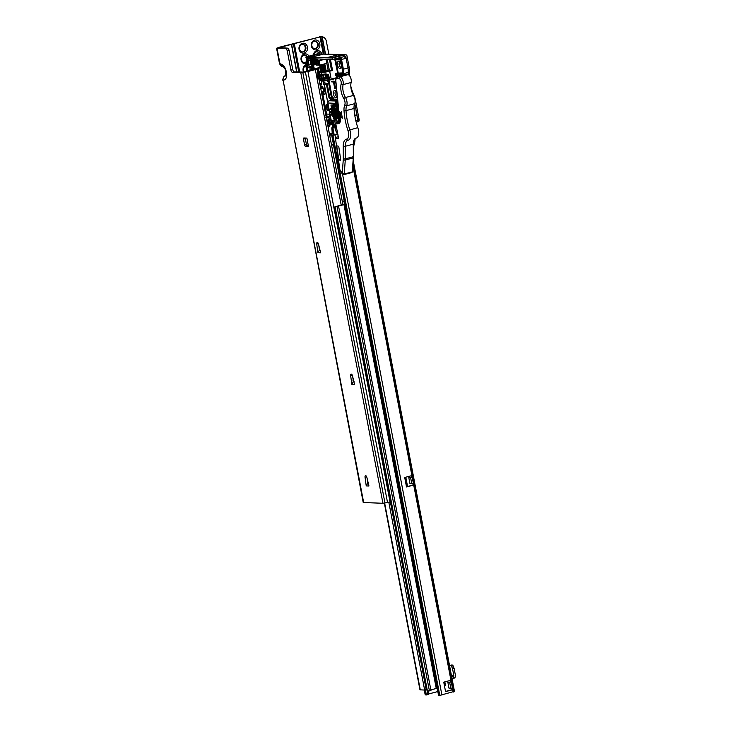<?xml version="1.0" encoding="UTF-8"?>
<svg xmlns="http://www.w3.org/2000/svg" width="732" height="732" viewBox="0 0 732 732"><rect width="100%" height="100%" fill="white"/><g stroke="black" fill="none" stroke-linecap="round" stroke-linejoin="round"><path stroke-width="1.1" d="M317.304 242.475A1.821 0.878 75.2 0 1 318.512 244.095L320.625 252.815L317.908 252.723L316.709 244.04A1.821 0.878 75.2 0 1 317.176 242.484A1.821 0.878 75.2 0 1 317.304 242.475M351.241 374.079A1.821 0.878 75.2 0 1 352.449 375.708L354.562 384.419L351.854 384.327L350.646 375.644A1.821 0.878 75.2 0 1 351.122 374.098A1.821 0.878 75.2 0 1 351.241 374.079M365.634 475.663A1.821 0.878 75.2 0 1 366.842 477.291L368.955 486.002L366.238 485.911L365.039 477.227A1.821 0.878 75.2 0 1 365.506 475.681A1.821 0.878 75.2 0 1 365.634 475.663M304.338 62.568A3.761 3.267 91.9 0 0 304.915 62.476A3.761 3.267 91.9 0 0 306.058 61.891A3.761 3.267 91.9 0 0 306.781 61.104M306.122 55.733A4.053 3.514 -88.1 0 1 306.772 56.611M306.754 60.948A4.053 3.514 -88.1 0 1 305.921 61.991M318.466 52.475A4.053 3.514 -88.1 0 1 319.372 53.921M304.091 45.091A4.053 3.514 -88.1 0 1 303.89 51.35M302.307 51.917A3.761 3.267 91.9 0 0 302.883 51.826A3.761 3.267 91.9 0 0 304.027 51.24A3.761 3.267 91.9 0 0 305.372 47.315A3.761 3.267 91.9 0 0 304.228 45.201A3.761 3.267 91.9 0 0 302.554 44.414M316.434 41.834A4.053 3.514 -88.1 0 1 316.224 48.092M314.641 48.66A3.761 3.267 91.9 0 0 315.218 48.568A3.761 3.267 91.9 0 0 316.37 47.983A3.761 3.267 91.9 0 0 317.706 44.057A3.761 3.267 91.9 0 0 316.563 41.944A3.761 3.267 91.9 0 0 314.888 41.157M319.829 43.819A4.978 4.319 -88.1 0 1 316.535 49.785A4.978 4.319 -88.1 0 1 311.393 46.052A4.978 4.319 -88.1 0 1 314.687 40.086A4.978 4.319 -88.1 0 1 319.829 43.819M311.823 45.759A3.761 3.267 91.9 0 0 314.879 48.678A3.761 3.267 91.9 0 0 318.191 44.076A3.761 3.267 91.9 0 0 315.126 41.157A3.761 3.267 91.9 0 0 311.823 45.759M307.486 47.077A4.978 4.319 -88.1 0 1 304.201 53.043A4.978 4.319 -88.1 0 1 299.059 49.309A4.978 4.319 -88.1 0 1 302.353 43.344A4.978 4.319 -88.1 0 1 307.486 47.077M299.48 49.017A3.761 3.267 91.9 0 0 302.545 51.935A3.761 3.267 91.9 0 0 305.857 47.333A3.761 3.267 91.9 0 0 302.792 44.414A3.761 3.267 91.9 0 0 299.48 49.017M307.202 63.291A4.978 4.319 -88.1 0 1 301.09 59.951A4.978 4.319 -88.1 0 1 303.624 54.278A4.978 4.319 -88.1 0 1 308.904 56.053M307.275 56.483A3.761 3.267 91.9 0 0 304.823 55.056A3.761 3.267 91.9 0 0 301.511 59.667A3.761 3.267 91.9 0 0 304.576 62.586A3.761 3.267 91.9 0 0 306.882 61.598M311.118 67.051A4.978 4.319 -88.1 0 1 311.548 68.378A4.978 4.319 -88.1 0 1 311.649 69.503M303.615 72.047A4.978 4.319 -88.1 0 1 303.121 70.601A4.978 4.319 -88.1 0 1 307.431 64.517M306.15 65.77A3.761 3.267 91.9 0 0 303.542 70.309A3.761 3.267 91.9 0 0 304.256 71.946M309.993 69.632A3.761 3.267 91.9 0 0 309.965 68.927M287.466 48.138L279.304 47.562L320.506 36.801L278.215 47.525L277.025 48.339L287.466 48.138A2.425 1.171 75.2 0 1 289.122 50.545L287.273 51.03A2.425 1.171 -104.8 0 0 285.617 48.623M277.025 48.339L279.963 63.739L282.625 66.539C281.747 66.832 280.713 65.853 279.505 63.611L279.963 63.739C283.01 64.48 285.059 66.896 286.12 70.977L286.569 73.346C287.063 77.409 285.919 79.724 283.119 80.273L363.228 502.518L382.937 503.277L300.788 72.642L292.544 72.367A2.425 1.171 75.2 0 1 290.888 69.961L292.736 69.476L289.122 50.545M292.736 69.476A2.425 1.171 -104.8 0 0 294.401 71.882L292.544 72.367M314.211 69.558L303.368 72.084L294.401 71.882M366.238 485.911L367.793 483.074L367.125 478.454M351.854 384.327L353.373 381.491L352.733 376.879M353.373 381.491L353.84 381.436M319.902 249.822L319.436 249.877L318.795 245.266M305.308 138.037A1.217 0.586 -104.8 0 0 305.336 138.659L303.487 139.153A1.217 0.586 75.2 0 1 303.78 138A1.217 0.586 75.2 0 1 303.862 137.991L306.891 138.092L308.465 146.373L305.445 146.272A1.217 0.586 75.2 0 1 304.613 145.064L303.487 139.153M304.613 145.064L306.461 144.579L305.336 138.659M306.461 144.579A1.217 0.586 -104.8 0 0 307.294 145.778L305.445 146.272M308.364 145.814L307.294 145.778M317.908 252.723L319.436 249.877M290.888 69.961L287.273 51.03M282.653 80.145L282.653 80.145C283.421 76.942 284.245 75.561 285.132 76.009L285.837 75.881M300.788 72.642L307.934 71.535L315.364 69.577L317.002 68.881L315.62 68.753M382.937 503.277L391.117 501.896M319.362 36.765L321.11 36.692M328.842 54.241L326.38 41.349A6.066 5.261 91.9 0 0 322.199 36.728L320.506 36.801M325.319 54.122L321.988 36.682L320.79 36.719L324.102 54.077M313.378 54.873A4.978 4.319 -88.1 0 1 317.295 50.627A4.978 4.319 -88.1 0 1 321.751 54.003M319.994 53.948A3.761 3.267 91.9 0 0 317.157 51.798A3.761 3.267 91.9 0 0 313.863 54.744M319.509 53.93A3.761 3.267 91.9 0 0 318.594 52.594A3.761 3.267 91.9 0 0 316.919 51.807M306.873 56.584A3.761 3.267 91.9 0 0 306.26 55.852A3.761 3.267 91.9 0 0 304.585 55.065M314.147 69.229L308.565 70.482L313.552 69.073M285.132 76.009L285.343 75.963C283.586 76.741 282.845 78.178 283.119 80.273L363.685 502.637M308.565 70.482L308.666 71.022M307.989 70.327L308.145 71.16M352.861 380.878L354.096 381.354M368.489 483.285L367.446 482.223L368.681 482.699M428.732 693.954L437.727 691.575L437.086 688.208L436.254 688.473L343.948 204.603L336.628 206.534L338.651 206.598L430.956 690.468L429.419 690.88L427.14 690.743L334.835 206.872L344.799 203.908M444.507 686.094L445.559 685.664L444.836 681.867M343.948 204.603L344.809 204.32L437.178 688.172M436.254 688.473L430.846 689.901M344.324 201.437L342.311 201.547M338.651 206.598L334.835 206.872M429.419 690.88L337.113 207.01M342.366 201.831L344.415 201.904M425.942 688.336L426.646 688.153M384.364 503.177L419.967 689.828L424.652 690.066L426.189 689.654L390.412 502.088M424.652 690.066L388.866 502.454M335.595 137.808L335.036 134.898L337.406 134.267L333.399 135.237L330.654 134.999M327.25 122.592L330.178 122.088L329.217 120.359M327.314 122.93L330.196 122.162M329.995 121.777L328.677 121.942M335.1 125.556C333.582 126.16 332.914 127.368 333.087 129.198L334.222 135.109M329.62 122.299L329.766 121.768M451.562 666.257L452.586 668.957L454.133 668.545L453.099 665.846L451.562 666.257A1.217 0.586 75.2 0 0 450.848 665.47L449.942 665.434A1.217 0.586 75.2 0 0 449.86 665.443A1.217 0.586 75.2 0 0 449.576 665.781M451.324 665.077A1.217 0.586 -104.8 0 1 451.397 665.04A1.217 0.586 -104.8 0 1 451.479 665.031L452.394 665.059A1.217 0.586 -104.8 0 1 453.099 665.846M451.736 677.082L453.492 676.524A0.604 0.531 91.9 0 0 453.895 675.792L452.586 668.957M454.133 668.545L455.432 675.389A2.425 2.104 91.9 0 1 453.831 678.299L452.074 678.848M451.617 676.459L453.492 676.524L453.831 678.299M438.66 695.235L331.834 135.182L332.923 135.219L439.776 695.4L454.398 691.374M424.13 690.047L425.265 694.924L428.504 694.485L428.138 690.834M410.615 477.612L408.804 477.557L412.244 477.365L411.906 475.59L404.714 477.484L406.516 486.954L413.717 485.051L413.379 483.276L411.741 483.532L410.615 477.612L412.244 477.365L413.379 483.276M449.658 682.279L447.847 682.224L451.287 682.032L450.949 680.257L443.757 682.16L445.559 691.621L452.76 689.718L452.422 687.943L450.784 688.199L449.658 682.279L451.287 682.032L452.422 687.943M438.688 695.363L439.776 695.4M411.64 477.337L411.338 475.736M406.489 486.78L413.113 485.032L412.802 483.404M450.683 682.014L450.381 680.403M445.532 691.447L452.156 689.7L451.845 688.08M452.156 689.7L452.76 689.718M447.847 682.224L448.972 688.135L450.784 688.199M413.113 485.032L413.717 485.051M408.804 477.557L409.929 483.468L411.741 483.532M350.811 86.248A24.275 11.712 -104.8 0 0 353.702 94.648A12.142 5.856 75.2 0 1 355.432 100.138L355.066 100.238M347.993 67.966A12.142 5.856 -104.8 0 0 347.938 67.646L349.173 67.317L346.995 55.925A1.455 1.263 91.9 0 0 345.486 54.836L338.532 54.607L338.76 55.797M349.173 67.317A12.142 5.856 75.2 0 1 349.53 72.761A24.275 11.712 -104.8 0 0 349.429 75.588M355.898 109.361L357.838 119.545L359.073 119.225L355.432 100.138M359.073 119.225A2.425 1.171 75.2 0 1 358.479 121.53A2.425 1.171 75.2 0 1 358.314 121.549M355.615 107.906L354.773 103.459M349.53 72.761L348.295 73.09A24.275 11.712 -104.8 0 0 348.212 74.682M348.295 73.09A12.142 5.856 -104.8 0 0 348.139 68.918M347.938 67.646L345.76 56.254L332.42 59.42L332.154 57.993L345.486 54.836M335.613 58.935L336.107 58.99A1.455 1.263 -88.1 0 1 336.089 58.99L335.485 58.963M335.585 58.944L337.992 59.045L335.512 58.953L338.166 72.788A0.604 0.531 -88.1 0 1 337.763 73.52L334.716 59.136M313.369 56.757A1.455 1.263 91.9 0 0 313.342 56.767L323.416 54.104L319.179 53.967L319.408 55.165M309.426 56.593L309.435 56.593A1.455 1.263 -88.1 0 0 309.105 56.629L319.179 53.967L317.066 53.894L305.811 57.05L332.154 57.993M317.066 53.894A1.455 1.263 -88.1 0 1 317.386 53.857L345.806 54.799M313.342 56.767L309.105 56.629M323.416 54.104L338.532 54.607L328.467 57.261A1.455 1.263 -88.1 0 1 328.787 57.224L328.778 57.224M332.721 57.398A1.455 1.263 91.9 0 0 332.694 57.407L342.768 54.744M306.141 57.142L306.415 58.56L332.42 59.42M306.415 58.56L305.811 57.05M311.484 66.868A2.425 2.297 100.5 0 0 310.048 69.86M340.069 62.211A2.553 1.226 -104.8 0 0 339.749 62.22A2.553 1.226 -104.8 0 0 339.136 64.636A2.553 1.226 -104.8 0 0 341.057 67.143A2.553 1.226 -104.8 0 0 341.332 66.987M321.202 72.157L324.99 71.516L326.518 70.876L325.63 70.739M341.249 65.011A3.761 1.812 75.2 0 1 341.139 67.737A3.761 1.812 75.2 0 1 339.245 68.268A3.761 1.812 75.2 0 1 337.498 64.892A3.761 1.812 75.2 0 1 339.538 61.662A3.761 1.812 75.2 0 1 341.249 65.011M336.034 91.473A2.553 1.226 -104.8 0 0 335.714 91.473A2.553 1.226 -104.8 0 0 335.1 93.897A2.553 1.226 -104.8 0 0 337.022 96.404A2.553 1.226 -104.8 0 0 337.168 96.34M337.205 96.697A3.761 1.812 75.2 0 1 337.104 96.99A3.761 1.812 75.2 0 1 335.21 97.53A3.761 1.812 75.2 0 1 333.463 94.144A3.761 1.812 75.2 0 1 335.503 90.914A3.761 1.812 75.2 0 1 336.83 92.937M348.066 74.637A24.275 11.712 75.2 0 1 348.212 72.441A9.708 4.685 -104.8 0 0 348.002 67.966L343.372 69.192L347.993 67.957L346.145 58.267L341.524 59.484L343.372 69.192A9.708 4.685 75.2 0 1 343.592 73.667L348.212 72.441M332.904 104.026L334.716 104.081L335.018 105.655L335.009 106.762L334.076 105.893L333.499 107.147L333.801 104.52L332.904 104.026L334.927 104.036L334.936 106.845M334.286 105.838L333.499 107.147M336.079 118.41L336.189 120.14L335.558 117.925L337.662 118.401L335.86 118.401L336.189 120.14M339.364 121.045L334.945 120.981L334.936 118.987L335.494 119.005L332.831 105.042L330.956 104.978L331.633 108.519M334.716 120.972L331.129 120.725M332.831 115.134A6.066 5.261 91.9 0 0 332.969 115.299L333.042 115.912M333.27 117.102L333.618 118.941L334.725 119.041L334.734 121.036L333.975 119.014M335.567 115.775L336.262 117.056L336.473 115.802L334.625 107.366L334.213 108.675L335.851 115.72M336.262 117.056L336.674 115.748L335.036 108.702M318.383 68.021L319.06 71.562M334.039 81.115L331.642 81.362L334.039 81.115L335.393 88.215L333.655 81.435L331.642 81.362L331.843 81.911L333.481 81.966L331.788 81.911M330.114 100.568A2.425 1.171 75.2 0 1 330.333 100.055L332.63 99.213L332.401 98.024L331.386 97.402L332.392 96.697A1.217 0.586 75.2 0 1 333.216 97.905L333.444 99.085L337.452 99.213M355.084 138.604A21.85 10.541 75.2 0 1 353.538 146.272A36.417 17.568 75.2 0 1 353.282 146.821M356.621 114.302L357.948 120.14A1.821 0.878 75.2 0 1 357.509 121.869A1.821 0.878 75.2 0 1 357.381 121.878L357.509 121.869M343.875 56.73L345.98 57.672A1.821 0.878 75.2 0 1 346.145 58.267M330.443 59.347L332.557 70.455L329.684 71.214A6.066 0.759 169.2 0 1 321.513 72.468L318.978 72.386A6.066 0.759 169.2 0 1 318.155 72.166A6.066 0.759 169.2 0 1 320.671 71.041M327.533 74.298L325.722 73.886L328.595 74.563L329.318 78.351L327.881 77.949L328.458 77.693M340.051 59.438L339.099 59.402A0.604 0.531 -88.1 0 1 338.477 58.953L338.358 58.359A0.604 0.531 -88.1 0 1 338.349 58.212M328.65 77.107L327.863 74.627L322.345 74.719A0.604 0.531 -88.1 0 1 321.851 74.243L321.513 72.468M328.366 77.235L329.318 78.351A6.066 0.759 169.2 0 1 322.803 79.212L320.259 79.129L320.488 80.31L323.032 80.392L322.803 79.212A0.604 0.531 -88.1 0 1 323.205 78.489A5.463 0.686 -10.8 0 0 327.881 77.949A0.604 0.604 -48.7 0 0 328.366 77.235L328.503 77.684M318.685 74.307L318.374 75.314M335.476 118.913L333.618 118.941M328.549 101.144A1.821 1.738 55.5 0 1 329.345 100.787L337.214 101.043A1.821 0.878 75.2 0 1 337.653 101.245M338.568 121.1L335.183 103.358L327.744 102.974A1.821 1.738 55.5 0 1 329.135 100.934A1.821 1.583 -88.1 0 0 327.927 103.121L331.312 120.862M337.827 103.002L336.272 103.258A1.821 0.494 -98.8 0 1 336.381 101.172A1.821 1.583 -88.1 0 0 335.183 103.358L336.272 103.258L338.028 112.454M338.523 110.569L337.104 103.13A1.821 0.494 -98.8 0 1 337.214 101.043L337.626 100.934M337.525 99.964L333.042 99.808L329.345 100.787A1.821 0.878 75.2 0 0 329.226 100.796A1.821 1.821 0 0 0 328.659 101.062L328.439 101.208A1.821 1.821 0 0 0 327.68 103.047L331.065 120.798M333.216 97.905L330.041 98.564L330.333 100.055A0.604 0.494 -144.4 0 1 330.333 100.504M308.227 65.13L307.431 60.93L308.245 60.811L309.05 65.002L307.614 65.038M308.154 58.615A0.604 0.531 91.9 0 0 307.998 59.191L307.092 59.155A0.604 0.531 -88.1 0 1 307.248 58.587M307.431 60.93A1.217 0.586 75.2 0 1 307.806 59.768L308.108 59.777A0.604 0.531 91.9 0 0 308.739 60.234L314.129 58.816M328.128 80.355L331.386 97.402L329.839 97.814L331.989 97.429A0.604 0.531 91.9 0 0 332.392 96.697M330.901 119.911A1.821 0.878 75.2 0 1 330.809 119.938A1.821 0.878 75.2 0 1 330.69 119.957L328.357 120.57M327.241 59.246L329.473 70.958L328.265 70.922L326.033 59.201M329.409 59.319L331.532 70.418L329.473 70.958M326.124 70.235L325.017 70.482M325.054 65.432L324.77 63.968M338.532 59.109L335.988 59.786L340.371 59.933M332.365 105.024L332.566 106.067M334.68 117.157L335.018 118.895M329.711 121.256L329.226 121.384M327.14 121.988L329.235 121.439L327.231 122.491M329.235 121.439L329.043 120.405M308.108 59.777L307.998 59.191M309.05 65.002L311.027 64.48M311.045 64.553L307.962 65.276L307.147 67.317L311.384 66.328M327.158 116.873L323.306 96.661L322.144 95.819M322.126 95.736L323.087 95.489L321.915 94.638M321.906 94.556L322.858 94.3L321.696 93.449M321.677 93.376L322.629 93.11L321.467 92.269M321.449 92.186L322.409 91.939L321.751 91.454M321.485 88.206L320.561 87.538M320.552 87.456L321.504 87.2L320.342 86.358M320.323 86.275L321.275 86.019L320.113 85.168M320.094 85.086L321.055 84.839L320.643 84.537M307.605 71.306L307.147 67.317M307.037 66.722L306.003 66.685L306.918 71.48M306.003 66.685A1.217 1.052 -88.1 0 1 306.809 65.23L307.532 65.038M306.955 67.893L311.484 66.841M328.146 70.309L326.152 70.245M332.557 70.455L331.532 70.418M335.832 58.981L335.988 59.786M333.527 81.993L334.68 88.05L335.293 88.243L333.655 81.435M334.68 88.05L335.174 88.233M335.119 108.702L334.423 107.421M335.558 117.925L337.571 117.934M337.37 117.98L337.461 118.456M334.606 104.548L334.002 104.53C334.634 106.762 334.835 106.771 334.606 104.548C334.835 106.771 334.634 106.762 334.002 104.53M334.213 104.475C334.844 106.707 335.046 106.716 334.817 104.493M319.811 83.604L321.741 83.1L321.668 84.272L320.021 84.702M321.741 83.1L321.302 80.794M324.249 94.52L323.654 94.684L323.087 91.72L321.952 91.399M322.968 87.813L320.726 88.398M323.654 94.684L324.285 94.703L322.702 86.422L321.128 86.065M321.33 91.564L323.087 91.72M325.026 88.398L323.782 88.792L324.377 91.756L324.898 91.775L324.331 88.819L325.081 88.728M324.441 88.81L325.008 91.765L325.649 91.683M323.809 88.801L324.331 88.819M326.097 94.767L325.52 91.701M324.889 88.435L324.66 86.486M320.406 85.013L320.918 85.754M322.73 95.224L322.574 94.382M322.51 94.044L322.345 93.193M322.281 92.863L322.117 92.012M326.628 114.082L329.812 114.183M327.973 104.548L326.243 104.411L326.097 104.987L327.003 109.718L327.414 110.322L329.061 110.294M320.772 88.609L323.013 88.014M326.371 104.411L327.204 109.672L329.052 110.312M326.801 105.362L328.082 105.408L328.878 109.553L328.384 109.599L327.68 105.911L326.682 105.884L326.801 105.362M326.591 105.417L328.082 105.408M327.881 105.463L328.668 109.608M339.996 116.049L339.282 116.836A5.179 4.008 64.6 0 0 340.041 118.072L339.685 118.264A5.179 4.868 -124.9 0 1 338.861 117.065L338.33 116.974A5.014 4.712 -124.9 0 1 338.083 116.205A5.179 0.97 -9.2 0 1 338.294 115.894L338.34 115.473A5.179 4.868 -124.9 0 1 338.303 114.046A5.014 0.933 -9.2 0 1 338.468 113.954A5.014 0.933 -9.2 0 1 338.66 113.853A5.179 4.008 64.6 0 0 338.76 115.244L339.026 115.5A5.179 0.97 -9.2 0 1 339.767 115.226M340.371 119.041A3.203 1.546 75.2 0 1 339.19 118.401L340.755 119.096M339.19 118.401A5.197 5.197 0 0 1 338.028 114.018L338.028 114.018A3.203 1.546 75.2 0 1 338.678 112.902A3.203 1.546 75.2 0 1 339.017 112.81M339.282 116.855L338.596 116.809M338.76 115.244L339.849 115.482L338.971 115.51M338.294 115.894L339.913 115.729L339.447 116.351M339.355 116.077L338.083 116.205M321.019 65.88C319.097 66.548 319.921 66.484 323.498 65.67L320.04 65.944M319.875 65.166L320.122 66.429L324.459 65.24M326.875 80.575L322.913 81.124M323.956 80.868L322.748 80.84M323.26 66.374L319.783 67.033M324.322 66.173L319.994 66.822L319.655 67.161L320.589 67.371C323.343 66.923 324.615 66.42 324.404 65.871L323.48 65.843M321.073 66.704L325.246 65.651L321.046 66.566M319.619 66.969L320.433 66.548C323.187 66.1 324.459 65.596 324.249 65.047M324.157 71.105L320.689 71.773M321.97 71.434L324.788 71.059L326.06 70.492L325.392 70.098M326.17 70.309L320.534 71.873M323.983 70.162L320.506 70.821M324.587 69.97L320.717 70.611L320.351 70.922L321.311 71.16C324.066 70.702 325.337 70.208 325.127 69.65M321.796 70.492L324.605 70.116L325.877 69.54L325.218 69.147M320.342 70.757L321.156 70.336C323.91 69.888 325.182 69.384 324.971 68.835M321.769 70.354L324.578 69.979L325.96 69.22L325.301 69.018M323.8 69.211L320.332 69.879M321.586 69.403L324.395 69.028L320.534 69.659L320.168 69.979L321.128 70.208C323.883 69.76 325.154 69.256 324.944 68.707M321.613 69.54L325.767 68.351M323.617 68.268L320.149 68.927M321.403 68.46L324.221 68.085L320.351 68.716L320.021 69.055L320.955 69.266C323.709 68.808 324.981 68.314 324.77 67.756M321.43 68.598L325.584 67.399M323.443 67.317L319.966 67.984M321.229 67.518L324.038 67.134L320.168 67.765L319.811 68.085L320.772 68.323C323.526 67.866 324.798 67.362 324.587 66.813M321.247 67.646L325.401 66.456M319.802 67.92L320.616 67.5C323.37 67.042 324.642 66.548 324.432 65.99M326.188 71.123L325.575 71.041M325.374 71.041L324.788 71.059M326.298 71.068L325.658 70.913M323.297 71.892L325.218 70.903M325.191 70.089L324.605 70.107M326.143 70.171L325.356 69.833M325.008 69.147L324.432 69.165M324.834 68.204L324.249 68.222M324.395 69.028L325.777 68.277L324.962 67.93M324.221 68.085L325.603 67.326L324.788 66.978M324.038 67.134L325.42 66.383L324.605 66.036M327.488 80.474L327.588 81.417M323.196 82.094L324.816 82.149L325.283 84.482L324.679 82.167M321.211 72.111L321.494 72.102C324.249 71.654 325.52 71.15 325.31 70.601L324.386 70.574M320.525 71.699L321.339 71.288C324.093 70.83 325.365 70.327 325.154 69.778M320.159 69.814L320.973 69.394C323.727 68.936 324.999 68.442 324.788 67.884L323.343 67.893M319.985 68.863L320.79 68.442C323.544 67.994 324.825 67.49 324.615 66.941L323.16 66.951M325.337 66.704L324.816 66.987M325.31 70.72L323.883 70.739M322.812 69.888L321.156 70.208M323.681 69.659L320.854 70.327M322.638 68.945L320.973 69.266M323.498 68.716L320.68 69.384M322.455 68.003L320.79 68.314M323.324 67.765L320.497 68.442M322.272 67.051L320.607 67.371M323.141 66.822L320.305 67.371M324.276 65.981L322.986 65.999M322.089 66.109L320.433 66.42M320.076 65.166L315.821 64.855L315.172 60.308L319.28 60.445L324.194 59.146M314.01 64.791L313.195 60.536L310.295 60.436L311.896 68.845L314.074 68.909L313.278 64.773L315.08 64.764L313.872 60.015L317.322 59.823L315.172 60.308M315.062 64.672L315.757 64.489M315.035 60.427L314.906 59.749M310.286 60.408L315.355 58.853L310.45 60.152L314.174 60.024M324.633 66.2L325.246 65.651L324.56 65.13M324.12 65.029C325.173 65.24 325.09 65.624 323.864 66.182M314.156 64.974L313.278 64.773L314.394 68.863L321.22 67.06M327.991 83.54L325.319 84.473L327.982 83.549L323.626 84.244L325.228 84.473M323.709 84.39L323.224 82.249L323.59 84.235L325.319 84.473M332.603 126.142L332.072 123.973L333.399 123.781L334.433 121.146L332.584 123.754M332.072 123.973L332.465 121.027L338.074 121.082M337.168 122.088L337.662 121.192M334.433 121.146L333.481 124.019L335.631 124.092M334.991 125.602L335.741 125.62L336.198 127.99L334.991 125.602M335.512 130.269L334.277 124.394L332.145 124.33M334.789 125.648L335.741 125.62M335.54 125.675L335.988 128.045M335.878 81.279L335.668 81.096C335.375 78.763 336.098 77.208 337.818 76.43L345.833 74.316A5.463 2.635 75.2 0 1 346.456 74.298A5.463 2.635 75.2 0 1 346.474 74.298L348.039 74.637A4.859 2.342 75.2 0 1 351.04 79.001A4.859 2.342 75.2 0 1 351.131 82.487A10.321 4.978 -104.8 0 0 353.51 95.398L345.495 97.521A6.066 2.928 75.2 0 1 346.977 101.794A6.066 2.928 75.2 0 1 346.666 105.792A9.708 4.685 -104.8 0 0 346.016 110.614L354.032 108.492A36.911 17.806 -104.8 0 0 357.82 127.661A8.5 4.099 75.2 0 1 358.552 130.689A8.5 4.099 75.2 0 1 356.365 138.055L355.953 138.165A9.708 4.685 -104.8 0 0 353.272 144.177L353.336 156.712A10.321 4.978 75.2 0 1 353.291 157.911L352.238 171.91A1.217 0.586 75.2 0 1 351.909 172.514L343.884 174.637A1.217 0.586 75.2 0 0 344.223 174.024L342.237 173.374L342.338 173.969L340.096 170.446A1.455 0.705 147.6 0 1 340.096 169.989L342.237 173.374L343.271 159.677A8.866 4.273 -104.8 0 0 343.308 158.652L343.244 146.107A11.172 5.389 75.2 0 1 346.327 139.199L346.739 139.089A7.046 3.395 -104.8 0 0 348.551 132.986A7.046 3.395 -104.8 0 0 347.947 130.479A38.366 18.51 75.2 0 1 344.013 110.55A11.172 5.389 75.2 0 1 344.763 105.005A4.612 2.223 -104.8 0 0 344.992 101.968A4.612 2.223 -104.8 0 0 343.866 98.719A11.776 5.682 75.2 0 1 341.149 83.979A3.395 1.638 -104.8 0 0 341.085 81.545A3.395 1.638 -104.8 0 0 338.989 78.489L337.425 78.159A4.008 1.931 -104.8 0 0 335.878 81.279L338.889 111.813L339.941 115.171A7.164 3.459 75.2 0 1 340.453 117.404A7.164 3.459 75.2 0 1 338.376 123.662L335.787 123.955L338.294 136.756M341.277 111.786L342.311 118.227L340.728 117.093L340.16 113.204L341.35 111.767M353.51 95.398A6.066 2.928 75.2 0 1 354.681 103.669A9.708 4.685 75.2 0 0 354.032 108.492M354.023 108.327L355.679 107.897L356.694 114.805L354.773 115.308M339.007 118.172L339.63 121.448L336.702 122.217A1.455 1.272 83.4 0 0 335.787 123.955L338.504 138.202L335.549 138.989L339.886 169.87A1.455 1.455 0 0 0 340.096 170.446M338.806 159.951L336.729 145.824L338.102 146.089A1.217 0.586 75.2 0 1 338.898 147.388L340.618 159.164A1.217 0.586 75.2 0 1 340.307 160.216A1.217 0.586 75.2 0 1 340.17 160.216L338.806 159.951L340.645 159.594M339.392 111.502L338.889 111.813L339.392 111.502M334.478 113.68A5.161 4.474 -88.1 0 1 333.902 110.642M322.958 74.71A5.161 0.65 169.2 0 1 318.823 74.856A5.161 0.65 169.2 0 1 319.143 74.554M319.728 74.627A4.246 0.531 -10.8 0 0 319.71 74.682A4.246 0.531 -10.8 0 0 320.287 74.838A4.246 0.531 -10.8 0 0 322.153 74.71M365.039 477.227L366.686 476.797M350.646 375.644L352.293 375.214M316.709 244.04L318.356 243.6M341.204 205.052L315.364 69.577M390.083 502.17L307.934 71.535M387.557 502.692L305.409 72.056M384.977 503.094L302.828 72.459M325.52 54.131L322.199 36.728M323.288 54.058L320.021 36.939M299.727 72.056L294.319 43.719M298.738 72.02L293.386 43.947M296.899 71.965L291.62 44.313M296.652 71.956L291.391 44.368M286.12 70.977L285.626 70.848L285.819 75.89M286.569 73.346L286.075 73.218M444.626 686.067L443.876 682.123M406.599 486.753L404.833 477.456M427.387 690.816L335.082 206.936M420.296 689.919L384.666 503.14M331.907 145.192L332.136 145.183A0.604 0.531 -88.1 0 1 331.505 144.735L333.527 144.799M331.477 144.735L327.561 124.028L329.702 124.101M330.727 124.129L332.118 124.175M327.524 124.028L327.561 124.028A0.604 0.531 -88.1 0 1 327.963 123.305L330.077 123.214M332.538 132.702L330.452 133.965L331.065 133.087L330.452 133.965L332.273 134.02L331.971 129.308A3.642 3.157 -88.1 0 1 334.378 124.952L334.295 124.971M332.538 132.693L330.882 133.672M330.681 135.145L330.452 133.965M327.396 123.333L327.963 123.305M330.855 133.233L332.584 133.297M334.405 125.044A3.642 3.157 91.9 0 0 332.273 129.326L333.399 135.237M333.087 129.198L331.889 129.29L332.63 132.785M332.575 133.334A0.604 0.531 91.9 0 0 332.273 134.02M332.182 129.161L331.889 129.29C331.651 127.121 332.474 125.675 334.332 124.952L334.387 124.943M451.479 665.031L449.942 665.434M450.848 665.47L452.394 665.059M451.47 675.718L453.895 675.792M344.232 201.437L333.508 145.256M428.504 694.485L427.799 690.825M427.973 694.686L427.232 690.798M427.817 694.732L426.573 688.172M426.353 694.961L425.383 689.864M425.265 694.924L424.331 690.047M454.426 691.475L353.108 160.372M453.877 691.85L352.934 162.705M453.209 692.088L352.733 165.35M441.899 695.071L342.549 174.243M353.163 94.794L353.702 94.648M338.513 59.072L336.089 58.99M335.421 57.489L335.686 58.917M328.467 57.261L332.694 57.407M342.631 75.158A24.888 12.005 75.2 0 1 342.759 73.493L343.592 73.667A24.275 11.712 -104.8 0 0 343.482 74.929M340.215 75.799L338.806 76.165M328.942 80.2L332.081 96.688M324.349 84.445L327.726 102.178M327.213 84.061L329.839 97.814L329.025 97.942L326.417 84.272M331.505 100.22L330.443 97.832A0.604 0.531 -88.1 0 0 330.041 98.564L329.437 98.536A0.604 0.531 -88.1 0 1 329.839 97.814M329.025 97.942L329.437 98.536M332.118 123.617L331.733 124.165M331.852 120.881A2.425 1.171 75.2 0 1 331.797 120.963L330.123 123.342A1.217 0.586 -104.8 0 0 329.995 123.653A2.425 1.171 75.2 0 1 329.757 124.294L328.32 126.316L328.668 127.039L332.365 121.823M333.042 99.808A0.604 0.531 91.9 0 0 333.444 99.085L332.63 99.213L333.042 99.808M320.277 78.809A0.604 0.531 -88.1 0 0 320.259 79.129A6.066 0.759 169.2 0 1 319.491 78.983L319.664 80.09A6.066 0.759 -10.8 0 0 320.488 80.31A0.604 0.531 91.9 0 0 321.11 80.767L323.388 80.84M336.153 77.83L331.193 79.138L331.001 79.724A5.463 0.686 169.2 0 1 323.654 80.849A0.604 0.531 91.9 0 1 323.032 80.392A6.066 0.759 -10.8 0 0 331.193 79.138L329.684 71.214M318.978 72.386L319.317 74.161A0.604 0.531 91.9 0 0 319.811 74.627L318.493 73.941A6.066 0.759 -10.8 0 0 319.317 74.161L321.851 74.243A6.066 0.759 -10.8 0 0 325.722 73.886M338.696 75.634A0.604 0.531 -88.1 0 1 338.733 75.744L336.885 76.146A1.217 1.052 -88.1 0 1 335.631 75.231L335.521 74.637L336.336 74.518L336.445 75.103L341.387 75.268A1.217 0.586 75.2 0 1 341.688 75.405M340.517 60.189L342.21 69.101L340.517 60.189A1.217 0.586 -104.8 0 0 339.685 58.99A0.604 0.531 91.9 0 0 340.096 59.448L340.499 60.125M338.477 58.953L339.685 58.99M342.21 69.101A8.5 4.099 75.2 0 1 342.439 73.2A25.492 12.298 -104.8 0 0 342.356 74.078A1.217 0.586 75.2 0 1 341.945 74.701A0.604 0.531 -88.1 0 1 342.292 73.996M342.393 73.969L342.201 69.028M342.759 73.493A9.104 4.392 -104.8 0 0 342.549 69.302L343.372 69.174L342.549 69.302L340.7 59.612L341.524 59.484A1.821 0.878 75.2 0 0 340.334 57.682M325.96 74.371A5.463 0.686 169.2 0 1 322.483 74.701A0.604 0.531 -88.1 0 1 322.345 74.719L319.811 74.627A0.604 0.531 91.9 0 0 319.939 74.618L322.217 74.691M340.7 59.612A1.217 0.586 -104.8 0 0 339.877 58.404L338.358 58.359M339.877 58.404A0.604 0.531 -88.1 0 1 340.142 57.737M342.283 73.667L336.738 73.786L336.317 73.182L342.356 72.925M329.976 115.07A6.066 2.928 75.2 0 0 329.729 115.372A0.604 0.494 35.3 0 0 329.464 116.022L328.339 117.614A1.821 0.878 75.2 0 1 327.927 117.843L326.335 117.788M330.059 115.482A5.463 2.635 -104.8 0 0 329.464 116.022M328.595 116.964A0.604 0.494 35.3 0 0 328.339 117.614M326.225 117.23A1.217 0.586 75.2 0 1 326.435 117.065A1.217 0.586 75.2 0 1 326.518 117.056L328.329 117.111A1.217 0.586 -104.8 0 0 328.366 117.111A0.604 0.531 91.9 0 0 327.927 117.843M325.877 117.623L328.851 116.425L326.518 117.056A0.604 0.531 91.9 0 0 326.234 117.257M328.668 127.039L328.32 126.316A0.604 0.494 -144.7 0 1 328.339 125.822A0.604 0.604 0 0 0 328.284 126.444M329.757 124.294A0.604 0.494 -144.7 0 1 329.775 123.8L329.995 123.653M330.123 123.342A0.604 0.494 -144.7 0 1 330.141 122.848L329.912 123.406M326.783 120.158L327.488 120.176A1.217 0.586 -104.8 0 0 327.726 120.075A0.604 0.512 42.9 0 0 328.467 120.478A1.821 0.878 75.2 0 1 328.238 120.615A1.821 0.878 75.2 0 1 328.119 120.634A0.604 0.531 91.9 0 1 327.982 120.652L330.809 119.938M330.571 118.209L328.467 120.478L330.882 119.838M327.726 120.075L330.388 117.212M327.488 120.176A0.604 0.531 91.9 0 0 327.982 120.652L327.854 120.624M329.135 100.833A1.821 0.878 75.2 0 1 329.226 100.796L330.654 100.421M342.265 73.969L336.738 73.786L336.336 74.518L341.945 74.701M335.521 74.637A1.217 1.052 -88.1 0 1 336.317 73.182M307.092 59.155A1.217 0.586 -104.8 0 0 306.708 60.326L306.699 60.253M306.708 60.326L307.623 65.111M307.806 59.768A0.604 0.531 91.9 0 0 308.437 60.225L308.474 60.225M308.364 60.244L308.245 60.811L310.286 60.271M336.445 75.103L337.077 75.561L335.631 75.231M340.655 75.68L337.077 75.561M355.834 120.698L357.948 120.14M338.01 76.375L337.891 75.606M328.357 117.129L330.672 114.668M329.052 120.487L326.957 121.045M306.809 65.23L307.962 65.276M335.778 78.846L335.668 79.514M319.664 80.09L323.526 80.868L335.897 78.434L331.084 79.697M331.706 81.728L333.371 81.783M337.004 75.579L336.885 76.146M338.34 115.473L338.834 115.427M323.91 64.196L322.336 64.608M316.187 62.046L318.576 61.653L319.033 64.023L316.462 63.464L316.187 62.046L316.782 63.419L317.917 63.117L317.67 61.808M315.821 64.855L319.939 64.992L319.125 60.729L315.007 60.591M312.107 67.436L311.201 61.415L312.225 61.442L312.829 63.345L313.314 67.472L312.436 67.92L312.107 67.436L313.232 67.179M325.154 59.173L319.445 60.683L319.939 64.992L326.838 63.419L320.223 65.166M316.023 65.047L320.204 65.175L326.792 63.217M320.342 67.509L314.266 69.101L320.351 67.509M312.555 61.9L311.201 61.415M312.802 63.51L313.314 67.445L312.601 67.628L313.287 67.646M312.134 61.625L311.375 61.827L312.436 67.92M317.276 61.79L318.576 61.653M319.115 63.391L316.947 63.657L319.152 63.73M318.008 61.817L318.246 63.062L319.06 63.089M316.343 61.58L318.749 61.845L319.033 64.023M316.462 63.464L316.791 63.949M313.287 67.463L313.168 67.939M312.82 63.318L312.674 63.812M311.887 68.808L310.405 60.17M312.555 61.927L312.829 63.345M334.314 124.403L335.329 129.72A0.97 0.467 -104.8 0 0 335.485 130.195L337.608 134.615M333.325 124.367L333.627 125.245M333.335 125.419L332.978 124.358M338.093 134.972L335.485 130.195M354.681 103.669L346.666 105.792A1.455 1.089 -156.7 0 1 344.763 105.005M344.013 110.55A1.455 0.494 176.7 0 0 346.016 110.614A36.911 17.806 -104.8 0 0 349.805 129.774A8.5 4.099 75.2 0 1 350.537 132.812A8.5 4.099 75.2 0 1 348.35 140.169A1.455 1.272 -104.8 0 1 346.739 139.089M337.818 76.43A5.463 2.635 75.2 0 1 338.431 76.412A5.463 2.635 75.2 0 1 338.459 76.421L340.023 76.75A1.455 1.244 101.9 0 0 338.989 78.489M346.474 74.298L338.459 76.421A1.455 1.244 101.9 0 0 337.425 78.159M336.564 122.262A1.455 0.705 -104.8 0 1 336.647 122.226A1.455 0.705 -104.8 0 1 336.702 122.217L339.282 121.915A5.71 2.754 -104.8 0 0 339.474 121.878L339.941 115.171M339.547 121.841L339.282 121.915A1.455 1.272 83.4 0 0 338.376 123.662M348.039 74.637L340.023 76.75A4.859 2.342 75.2 0 1 343.024 81.115A4.859 2.342 75.2 0 1 343.116 84.601A1.455 0.961 -165.8 0 1 341.149 83.979M351.131 82.487L343.116 84.601A10.321 4.978 -104.8 0 0 345.495 97.521A1.455 0.659 -31 0 0 343.866 98.719M335.338 138.87A1.455 1.455 0 0 1 336.409 137.25L338.056 136.811L336.409 137.25A1.455 1.272 75.2 0 0 335.549 138.989L339.886 169.87M352.238 171.91L344.223 174.024L345.275 160.024A1.455 0.741 -175.7 0 1 343.271 159.677M353.272 144.177L345.248 146.29L345.275 160.024L353.291 157.911M353.336 156.712L345.312 158.835A1.455 0.604 179.7 0 1 343.308 158.652M338.66 111.42A4.246 2.05 -104.8 0 0 338.23 113.405M342.219 116.974L340.856 117.34M342.183 116.708L340.728 117.093M341.615 112.82L340.16 113.204M341.588 112.646L340.188 113.012M346.327 139.199A1.455 1.272 -104.8 0 0 347.938 140.279C346.199 140.873 345.303 142.877 345.248 146.29A1.455 0.604 -0.3 0 1 343.244 146.107M347.947 130.479L357.82 127.661M335.183 117.349L335.091 117.459A0.604 0.531 91.9 0 0 335.32 118.081M335.329 116.882L334.927 117.157A0.604 0.531 -88.1 0 0 335.128 117.065A0.604 0.531 -88.1 0 1 335.11 117.349L335.11 117.376M334.908 117.157A0.604 0.531 -88.1 0 1 334.414 116.214L332.969 116.159A0.604 0.531 91.9 0 0 333.371 117.111L332.923 116.242M334.963 116.232A0.97 0.842 -88.1 0 1 334.908 116.333L334.469 116.123A0.604 0.531 91.9 0 0 334.414 115.345L332.969 115.299A0.604 0.531 -88.1 0 1 333.023 116.068L332.904 115.226M332.703 106.204A0.604 0.531 91.9 0 0 332.008 107.128L332.081 107.201A0.604 0.531 -88.1 0 1 332.191 107.97A6.066 5.261 91.9 0 0 332.053 108.254A0.604 0.531 -88.1 0 1 331.816 108.519M331.944 107.046L333.252 107.238M333.572 108.912A0.97 0.842 -88.1 0 1 332.978 108.958L332.85 109.425A0.97 0.842 -88.1 0 1 333.444 110.459A5.71 4.95 91.9 0 0 333.417 110.761A0.97 0.842 -88.1 0 1 332.676 111.676L332.731 112.152A0.97 0.842 -88.1 0 1 333.636 112.82A5.71 4.95 91.9 0 0 333.719 113.103A0.97 0.842 -88.1 0 1 333.362 114.284L333.481 115.061A0.604 0.531 -88.1 0 1 332.941 114.027L331.486 113.972A0.604 0.531 91.9 0 0 331.733 115.098L331.404 114.046M333.362 114.284L333.023 113.963A0.604 0.531 91.9 0 0 333.243 113.231A6.066 5.261 -88.1 0 1 333.152 112.929L331.697 112.874A6.066 5.261 91.9 0 0 331.788 113.186A0.604 0.531 -88.1 0 1 331.569 113.918L331.77 113.121M333.719 113.103L331.678 112.82M332.52 108.565L331.34 108.528A0.604 0.531 91.9 0 0 331.029 109.69L331.129 109.718A0.604 0.531 -88.1 0 1 331.495 110.367A6.066 5.261 91.9 0 0 331.468 110.688A0.604 0.531 -88.1 0 1 331.01 111.264L330.91 111.273A0.604 0.531 91.9 0 0 331.038 112.481L332.319 112.518M330.974 109.663L332.484 109.736A0.604 0.531 -88.1 0 1 332.795 108.574L332.886 108.931M331.495 110.386L331.102 109.718L332.758 109.397M335.055 116.8L332.969 116.159M332.84 108.592L332.914 108.611A0.604 0.531 91.9 0 0 333.472 108.373M333.499 114.75L333.582 114.695A0.97 0.842 -88.1 0 1 334.643 114.878A5.71 4.95 91.9 0 0 334.725 114.979M333.399 108.007L332.154 108.034M333.453 108.299L331.999 108.272L331.788 106.744L333.033 106.085M332.63 112.17L332.502 112.527A0.604 0.531 -88.1 0 1 332.365 111.319L332.456 111.31A0.604 0.531 91.9 0 0 332.923 110.733A6.066 5.261 -88.1 0 1 332.941 110.413A0.604 0.531 91.9 0 0 332.575 109.773L332.85 109.425M333.444 110.459L331.44 110.367L333.417 110.761M333.234 107.174L332.008 107.128M334.762 115.162L334.414 115.345A6.066 5.261 -88.1 0 1 334.222 115.116L333.453 115.089M334.643 114.878L334.222 115.116A0.604 0.531 91.9 0 0 333.847 114.915M333.28 114.338L331.486 113.972M333.636 112.82L333.152 112.929A0.604 0.531 91.9 0 0 332.612 112.508L332.52 112.518M331.386 112.499A0.604 0.531 -88.1 0 1 331.697 112.874L331.221 112.463M332.676 111.676L330.974 111.264M332.584 111.685L330.873 111.282M333.911 110.688A4.795 4.154 91.9 0 0 334.442 113.46M334.277 112.609A4.612 3.999 -88.1 0 1 334.067 111.539M331.468 110.697L330.407 111.95L332.667 112.508M332.026 108.318L331.569 108.583M318.932 74.957A5.161 0.65 169.2 0 1 319.555 74.618M319.088 78.763L317.679 78.635L317.139 75.799L318.978 75.158A5.71 0.714 -10.8 0 0 319.134 75.167L320.506 75.103A5.71 0.714 -10.8 0 0 320.753 75.085L322.62 74.838A5.71 0.714 -10.8 0 0 322.913 74.792L324.249 74.609M319.253 78.589L320.9 78.379A6.066 0.759 -10.8 0 0 321.165 78.351L321.257 78.342M320.735 75.506L320.616 75.515A6.066 0.759 169.2 0 1 320.36 75.533L318.521 75.844L319.518 78.974M321.119 78.663L319.93 78.91L319.207 75.369M317.203 75.497L317.624 78.351M320.799 75.652L321.284 78.47L323.151 78.095A6.066 0.759 -10.8 0 0 323.462 78.04L323.947 78.013M327.195 74.454L325.401 74.728A6.066 0.759 169.2 0 1 325.09 74.792L322.922 75.204A6.066 0.759 169.2 0 1 322.611 75.25L320.744 75.634L321.284 78.47L322.254 78.653L321.741 78.763M322.281 78.644L321.485 75.131M323.407 75.14L323.956 78.04L325.63 77.629A6.066 0.759 -10.8 0 0 325.941 77.565L327.808 77.235L327.231 74.454M324.239 78.324L325.154 77.857L324.413 78.333M327.762 77.272L327.076 77.757M318.823 74.417L318.585 74.646A5.71 0.714 -10.8 0 0 318.502 74.701L317.24 75.03L318.301 75.003A5.71 0.714 -10.8 0 0 318.338 75.03L317.743 75.341M319.966 78.891L319.289 75.341M324.111 78.278L323.59 78.342A5.71 0.714 169.2 0 1 323.297 78.388L322.3 78.635L321.531 75.112M327.424 74.508L327.909 77.08A6.066 0.759 -10.8 0 0 328.165 77.006L328.311 76.97M327.698 74.563L328.046 77.363A5.71 0.714 169.2 0 1 327.835 77.418M325.017 74.518L325.639 77.958L325.081 78.095M325.328 74.472L325.932 77.894A5.71 0.714 169.2 0 1 325.639 77.949L325.017 78.132M326.133 74.362L326.92 77.757L325.639 77.958M326.188 74.353L326.92 77.757M322.62 74.838L323.581 78.342L322.913 74.792M320.506 75.103L321.147 78.663L320.003 78.882M320.753 75.085L321.357 78.635A5.71 0.714 169.2 0 1 321.183 78.653L321.394 78.635M318.548 75.606L317.926 75.716L318.466 78.562L319.015 78.452M317.844 75.323L318.447 78.882M326.865 77.748L325.941 77.885M323.297 78.388L322.345 78.608M318.301 74.49L319.545 74.234M318.063 75.268L318.475 74.682L317.395 74.993M318.054 75.469L317.56 75.323M329.199 77.153L327.808 77.427M342.896 204.603L318.896 78.791M318.081 74.527L317.002 68.881M279.505 63.611L276.568 48.221M282.625 66.539C283.247 66.154 286.02 70.107 285.626 70.848M321.568 36.637L320.415 36.6M407.568 486.496L405.793 477.2M331.029 133.096L330.288 133.919L330.516 135.1M329.62 121.768L328.641 121.951M451.397 665.04L449.86 665.443M454.471 691.411L353.126 160.162M438.541 695.327L331.688 135.182M357.738 121.722L358.479 121.53M327.689 102.361L324.267 84.445M338.971 59.42L340.106 59.457M331.541 120.871L330.141 122.848M307.541 65.084L306.635 60.299L307.367 58.441M318.493 73.941L318.155 72.166M340.59 75.698L336.94 75.579M329.089 122.015L327.231 122.5M331.587 81.243L331.697 81.838M333.499 82.021L334.67 88.151M334.762 88.233L335.238 88.252M335.027 78.37L335.64 79.788M324.34 91.747L323.782 88.792M339.053 112.636L338.028 114.018M324.578 65.212L324.358 64.077M323.123 82.185L322.922 81.142M326.152 70.986L325.511 70.766M325.969 70.034L325.328 69.824M325.795 69.092L325.145 68.872M325.539 70.931L326.06 70.492M325.173 69.037L325.694 68.598M324.999 68.085L325.52 67.646M311.393 61.598L312.427 61.634M323.59 84.235L323.215 82.249M313.598 64.965L314.202 64.983M335.668 81.096L338.687 111.776L339.785 115.281M342.338 173.969L343.884 174.637M338.047 113.936L338.559 110.486M339.447 121.485L338.751 117.806M335.595 123.909A1.455 1.455 0 0 1 336.647 122.226L339.538 121.457M335.595 118.181L334.753 116.663M332.914 108.611L331.212 108.501L330.617 109.178L331.102 109.718M331.733 115.098L333.609 114.988M334.927 117.157L333.371 117.111M327.286 74.472L327.808 77.235L326.994 77.766M317.578 75.314L317.139 75.799M317.386 74.993L316.828 75.506M318.319 74.481L317.651 75.012M323.416 75.204L323.956 78.04M324.194 78.287L323.581 78.342M319.573 78.717L318.539 78.864"/></g></svg>

